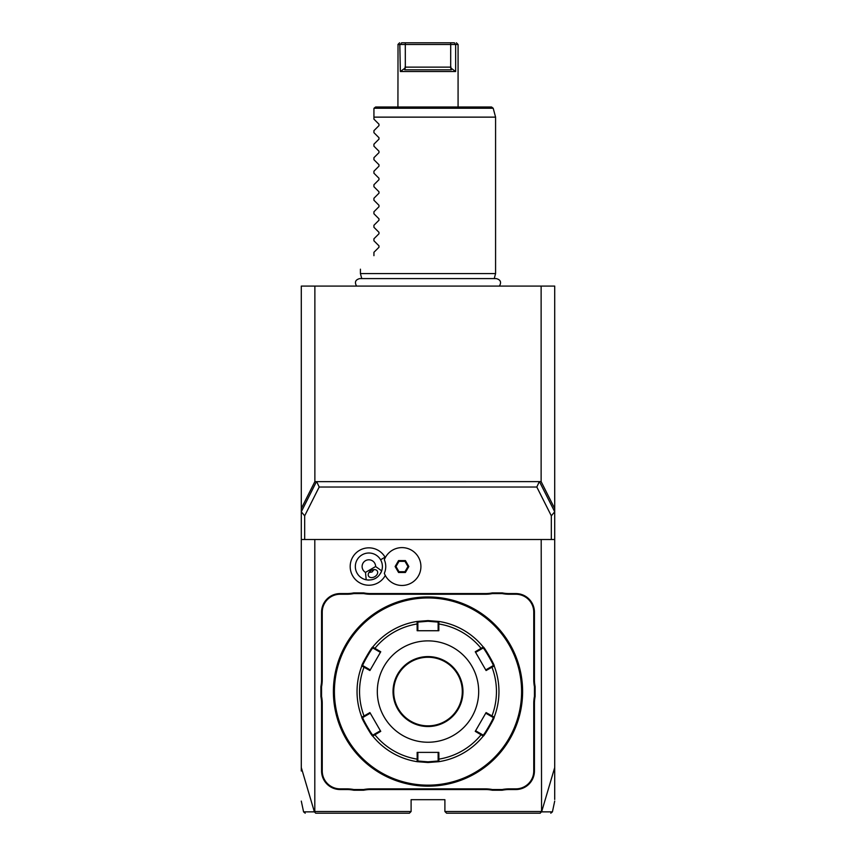 <?xml version="1.0" encoding="UTF-8"?>
<svg xmlns="http://www.w3.org/2000/svg" width="856" height="856" viewBox="0 0 856 856"><rect width="100%" height="100%" fill="white"/><g stroke="black" fill="none" stroke-linecap="round" stroke-linejoin="round"><path stroke-width="1.28" d="M314.869 286.086L314.869 481.618L301.291 508.56L301.291 286.086L554.709 286.086L554.709 539.505L301.291 539.505L301.291 511.77L304.672 515.836L304.672 539.505M301.291 508.56L301.291 511.77L316.463 481.65L541.131 481.618L541.131 286.086M301.291 771.01L301.291 539.505M541.195 539.505L541.559 811.873C556.09 811.873 556.111 811.863 541.623 811.841L554.709 767.522L554.709 799.483L554.709 771.01M554.709 767.522L554.709 539.505M539.922 813.2L541.623 811.841M301.291 767.522L314.377 811.841L315.704 813.2L409.414 813.2L411.105 811.509L314.805 811.509L314.805 539.505M541.195 811.509L444.895 811.509L444.895 799.686L411.105 799.686L411.105 811.509M385.296 557.62A18.693 18.693 0 0 0 359.52 550.355A18.693 18.693 0 0 0 369.118 585.226A18.693 18.693 0 0 0 385.296 575.457M535.118 696.527A34.807 34.807 0 0 0 534.433 703.354L534.433 770.967A18.586 18.586 0 0 1 515.858 789.542L509.063 789.542A34.807 34.807 0 0 0 502.237 790.227L492.296 790.227A34.807 34.807 0 0 0 485.48 789.542L370.52 789.542A34.807 34.807 0 0 0 363.704 790.227L353.763 790.227A34.807 34.807 0 0 0 346.937 789.542L340.142 789.542A18.586 18.586 0 0 1 321.567 770.967L321.567 703.354A34.807 34.807 0 0 0 320.882 696.527L320.882 686.587A34.807 34.807 0 0 0 321.567 679.76L321.567 612.158A18.586 18.586 0 0 1 340.142 593.572L346.937 593.572A34.807 34.807 0 0 0 353.763 592.898L363.704 592.898A34.807 34.807 0 0 0 370.52 593.572L485.48 593.572A34.807 34.807 0 0 0 492.296 592.898L502.237 592.898A34.807 34.807 0 0 0 509.063 593.572L515.858 593.572A18.586 18.586 0 0 1 534.433 612.158L534.433 679.76A34.807 34.807 0 0 0 535.118 686.587L535.118 696.527L534.433 696.463A35.481 35.481 0 0 0 533.759 703.354L534.433 703.354M314.377 811.841C299.9 811.863 299.91 811.873 314.42 811.863L314.805 811.509M304.672 515.836L319.181 487.032L316.891 482.067M314.869 481.618L316.463 481.65M541.131 481.618L554.709 508.56M539.441 481.618L554.709 511.77L551.328 515.836L536.819 487.032L539.109 482.067M551.328 515.836L551.328 539.505M319.181 487.032L536.819 487.032M444.895 811.509L446.586 813.2L540.297 813.2M384.333 559.717L384.323 559.749A16.874 16.874 0 0 1 384.323 573.327L384.333 573.36M365.491 572.386L375.624 566.533A6.762 6.762 0 0 0 362.516 564.222A6.762 6.762 0 0 0 365.491 572.386L366.197 579.79A13.514 13.514 0 0 1 362.109 554.827A13.514 13.514 0 0 1 380.546 573.349M367.609 579.994A13.514 13.514 0 0 0 368.925 580.058M371.376 579.822A13.514 13.514 0 0 0 372.06 579.673M373.569 579.212A13.514 13.514 0 0 0 377.496 576.944M375.624 566.533L381.68 570.845C378.812 577.8 373.655 580.785 366.197 579.79M374.735 576.709A5.072 3.585 -30 0 1 368.562 576.131A5.072 3.585 -30 0 1 371.151 570.503A5.072 3.585 -30 0 1 377.336 571.07A5.072 3.585 -30 0 1 374.735 576.709M368.957 572.514L372.028 572.011L373.997 569.604M384.323 573.327A18.918 18.918 0 0 0 413.373 581.652A18.918 18.918 0 0 0 413.373 551.425A18.918 18.918 0 0 0 384.323 559.749M408.847 566.533L405.412 560.594L398.554 560.594L395.119 566.533L398.554 572.482L405.412 572.482L408.847 566.533L407.97 566.533L404.974 561.343L398.982 561.343L395.996 566.533L398.982 571.722L404.974 571.722L407.97 566.533M405.412 572.482L404.974 571.722L398.982 571.722L398.554 572.482M395.119 566.533L395.996 566.533L398.982 571.722M398.554 560.594L398.982 561.343L395.996 566.533M405.412 560.594L404.974 561.343L398.982 561.343M502.237 790.227L502.172 789.542A35.481 35.481 0 0 1 509.063 788.868L515.858 788.868A17.912 17.912 0 0 0 533.759 770.967L533.759 703.354M502.172 789.542L492.371 789.542L492.296 790.227M363.704 790.227L363.629 789.542A35.481 35.481 0 0 1 370.52 788.868L485.48 788.868A35.481 35.481 0 0 1 492.371 789.542M363.629 789.542L353.828 789.542L353.763 790.227M320.882 696.527L321.567 696.463A35.481 35.481 0 0 1 322.241 703.354L322.241 770.967A17.912 17.912 0 0 0 340.142 788.868L346.937 788.868A35.481 35.481 0 0 1 353.828 789.542M321.567 696.463L321.567 686.662L320.882 686.587M353.763 592.898L353.828 593.572A35.481 35.481 0 0 1 346.937 594.246L340.142 594.246A17.912 17.912 0 0 0 322.241 612.158L322.241 679.76A35.481 35.481 0 0 1 321.567 686.662M353.828 593.572L363.629 593.572L363.704 592.898M492.296 592.898L492.371 593.572A35.481 35.481 0 0 1 485.48 594.246L370.52 594.246A35.481 35.481 0 0 1 363.629 593.572M492.371 593.572L502.172 593.572L502.237 592.898M535.118 686.587L534.433 686.662A35.481 35.481 0 0 1 533.759 679.76L533.759 612.158A17.912 17.912 0 0 0 515.858 594.246L509.063 594.246A35.481 35.481 0 0 1 502.172 593.572M534.433 686.662L534.433 696.463M435.051 597.21L435.907 597.274M429.059 596.953L428.524 596.953M428 786.172A94.609 94.609 0 0 0 522.609 691.562A94.609 94.609 0 0 0 428 596.942A94.609 94.609 0 0 0 333.391 691.562A94.609 94.609 0 0 0 428 786.172M434.923 785.915L437.191 785.722L436.442 785.048M522.609 692.087L522.609 692.632L522.609 692.087M522.577 694.237L522.353 698.592M521.486 700.005L522.16 700.743L522.577 694.163M522.577 688.877L522.16 682.371L521.486 683.109M420.949 785.904L420.093 785.84M425.86 786.14L426.395 786.15M426.941 786.161L427.476 786.172M421.077 597.199L418.809 597.392L419.558 598.066M333.423 694.237L333.84 700.743L334.514 700.005M333.423 688.877L333.647 684.522M334.514 683.109L333.84 682.371L333.423 688.952M428 597.959A93.593 93.593 0 0 0 334.407 691.562A93.593 93.593 0 0 0 428 785.155A93.593 93.593 0 0 0 521.593 691.562A93.593 93.593 0 0 0 428 597.959M494.18 665.957A70.962 70.962 0 0 1 494.18 717.157C495.367 716.921 483.683 737.187 483.266 736.064L475.251 731.356L486.09 712.577L494.18 717.157A70.962 70.962 0 0 0 494.18 665.957L486.09 670.537L475.251 651.758L483.266 647.05C483.661 645.905 495.357 666.161 494.18 665.957L493.206 665.615L485.737 669.927L475.604 652.368L483.073 648.056C483.522 647.018 494.34 665.754 493.206 665.615M491.451 666.631L491.954 667.156A68.459 68.459 0 0 1 491.954 715.969L491.451 716.483L493.206 717.499C494.34 717.349 483.533 736.096 483.073 735.058L483.266 736.064A70.962 70.962 0 0 1 438.914 761.669L428 762.514L417.086 761.669L417.161 759.144L417.867 758.972L417.867 752.381L417.161 752.381L438.839 752.381L438.914 761.669L438.133 761.005L428 761.84L417.867 761.005L417.867 758.972M428 620.6L438.914 621.445L438.133 622.109L438.133 630.733L438.839 630.733L417.161 630.733L417.086 621.445L428 620.6L428 621.274L438.133 622.109M438.914 621.445A70.962 70.962 0 0 1 483.266 647.05A70.962 70.962 0 0 0 438.914 621.445L438.839 623.971L438.133 624.142M438.839 630.733L438.839 623.971A68.459 68.459 0 0 1 481.115 648.377L481.318 649.073M483.266 647.05L483.073 648.056L483.266 647.05M494.18 717.157L493.206 717.499L494.18 717.157M438.839 752.381L438.133 752.381L438.133 758.972L438.839 759.144A68.459 68.459 0 0 0 481.115 734.737L481.318 734.041L475.604 730.746L485.737 713.187L491.451 716.483M483.073 735.058L481.318 734.041M438.133 758.972L438.133 761.005L438.914 761.669A70.962 70.962 0 0 0 483.266 736.064M372.735 647.05A70.962 70.962 0 0 1 417.086 621.445A70.962 70.962 0 0 0 372.735 647.05L380.749 651.758L369.91 670.537L361.82 665.957C360.633 666.193 372.317 645.938 372.735 647.05L372.927 648.056L380.396 652.368L370.263 669.927L362.794 665.615C361.66 665.765 372.467 647.018 372.927 648.056M417.161 752.381L417.161 759.144A68.459 68.459 0 0 1 374.885 734.737L374.682 734.041L372.927 735.058L372.735 736.064A70.962 70.962 0 0 0 417.086 761.669L417.867 761.005L417.086 761.669A70.962 70.962 0 0 1 372.735 736.064C372.339 737.209 360.644 716.953 361.82 717.157L362.794 717.499L370.263 713.187L380.749 731.356L372.735 736.064L372.927 735.058C372.478 736.096 361.66 717.371 362.794 717.499M361.82 717.157A70.962 70.962 0 0 1 361.82 665.957A70.962 70.962 0 0 0 361.82 717.157L364.046 715.969L364.549 716.483M370.263 713.187L369.91 712.577L364.046 715.969A68.459 68.459 0 0 1 364.046 667.156L364.549 666.631M361.82 665.957L362.794 665.615L361.82 665.957M417.161 630.733L417.867 630.733L417.867 624.142L417.161 623.971A68.459 68.459 0 0 0 374.885 648.377L374.682 649.073M417.867 624.142L417.867 622.109L428 621.274M417.086 621.445L417.867 622.109L417.086 621.445M428 742.238A50.686 50.686 0 0 0 478.686 691.562A50.686 50.686 0 0 0 428 640.877A50.686 50.686 0 0 0 377.314 691.562A50.686 50.686 0 0 0 428 742.238M475.604 652.368L475.251 651.758M486.09 670.537L485.737 669.927M485.737 713.187L486.09 712.577M475.251 731.356L475.604 730.746M369.91 712.577L380.749 731.356M370.263 669.927L369.91 670.537M380.749 651.758L380.396 652.368M428 657.258A34.294 34.294 0 0 0 393.707 691.562A34.294 34.294 0 0 0 428 725.856A34.294 34.294 0 0 0 462.294 691.562A34.294 34.294 0 0 0 428 657.258A34.294 34.294 0 0 1 462.294 691.562A34.294 34.294 0 0 1 428 725.856M380.396 730.746L374.682 734.041M361.756 278.585L360.419 273.578L495.581 273.578L495.581 117.133L373.933 117.133L373.933 108.691L373.933 119.155L378.973 124.195L378.973 125.629L373.933 130.658L378.973 125.629M373.997 108.252L375.624 107L491.569 107L493.195 108.252L373.997 108.252M398.029 44.491L397.922 107M451.262 68.555L450.684 67.913L451.294 69.828L404.706 69.828L405.316 67.913L400.351 71.519L399.816 44.491M399.613 42.8L397.933 44.491L455.649 44.491L455.649 71.519L455.649 44.491L458.078 44.491L458.078 107M400.351 71.519L455.649 71.519L450.684 67.913L450.705 42.8L454.375 42.8C457.04 42.8 457.04 42.8 454.375 42.8L455.649 44.491M401.625 42.8L400.351 44.491L401.625 42.8C398.96 42.8 398.96 42.8 401.625 42.8C398.96 42.8 398.96 42.8 401.625 42.8L450.705 42.8M405.316 67.913L405.295 42.8M373.933 132.68L378.973 137.709L373.933 132.68L373.933 130.658M378.973 137.709L378.973 139.143L373.933 144.172L378.973 139.143M373.933 146.194L378.973 151.223L373.933 146.194L373.933 144.172M378.973 151.223L378.973 152.657L373.933 157.686L378.973 152.657M373.933 159.708L378.973 164.737L373.933 159.708L373.933 157.686M378.973 164.737L378.973 166.171L373.933 171.2L378.973 166.171M373.933 173.222L378.973 178.251L373.933 173.222L373.933 171.2M378.973 178.251L378.973 179.685L373.933 184.725L378.973 179.685M373.933 186.736L378.973 191.765L373.933 186.736L373.933 184.725M378.973 191.765L378.973 193.199L373.933 198.239L378.973 193.199M373.933 200.251L378.973 205.29L373.933 200.251L373.933 198.239M378.973 205.29L378.973 206.724L373.933 211.753L378.973 206.724M373.933 213.775L378.973 218.804L373.933 213.775L373.933 211.753M378.973 218.804L378.973 220.238L373.933 225.267L378.973 220.238M373.933 227.289L378.973 232.318L373.933 227.289L373.933 225.267M378.973 232.318L378.973 233.752L373.933 238.781L378.973 233.752M373.933 240.804L378.973 245.833L373.933 240.804L373.933 238.781M378.973 245.833L378.973 247.266L373.933 252.295L378.973 247.266M373.933 255.677C355.636 273.974 355.636 273.974 373.933 255.677C355.636 273.974 355.636 273.974 373.933 255.677L373.933 252.295M378.973 124.195L373.933 119.155M380.578 559.781L385.05 557.192M533.759 770.967L534.433 770.967M515.858 788.868L515.858 789.542M509.063 788.868L509.063 789.542M485.48 788.868L485.48 789.542M370.52 788.868L370.52 789.542M346.937 788.868L346.937 789.542M340.142 788.868L340.142 789.542M322.241 770.967L321.567 770.967M322.241 703.354L321.567 703.354M322.241 679.76L321.567 679.76M322.241 612.158L321.567 612.158M340.142 594.246L340.142 593.572M346.937 594.246L346.937 593.572M370.52 594.246L370.52 593.572M485.48 594.246L485.48 593.572M509.063 594.246L509.063 593.572M515.858 594.246L515.858 593.572M533.759 612.158L534.433 612.158M533.759 679.76L534.433 679.76M428 762.514L428 761.84M428 656.584A34.968 34.968 0 0 0 393.032 691.562A34.968 34.968 0 0 0 428 726.53A34.968 34.968 0 0 0 462.968 691.562A34.968 34.968 0 0 0 428 656.584M404.995 67.132L451.005 67.132M554.709 801.098L552.42 811.863L550.772 813.2M305.228 813.2L303.58 811.863L301.291 801.098M418.809 785.722L419.558 785.048M437.191 597.392L436.442 598.066M356.578 286.086C354.384 282.202 355.443 279.698 359.766 278.585L496.234 278.585C500.557 279.698 501.616 282.202 499.423 286.086M494.244 278.585L495.581 273.578M493.195 108.252L495.581 117.133M456.387 42.8L458.067 44.491M360.419 273.578L360.419 269.191"/></g></svg>
